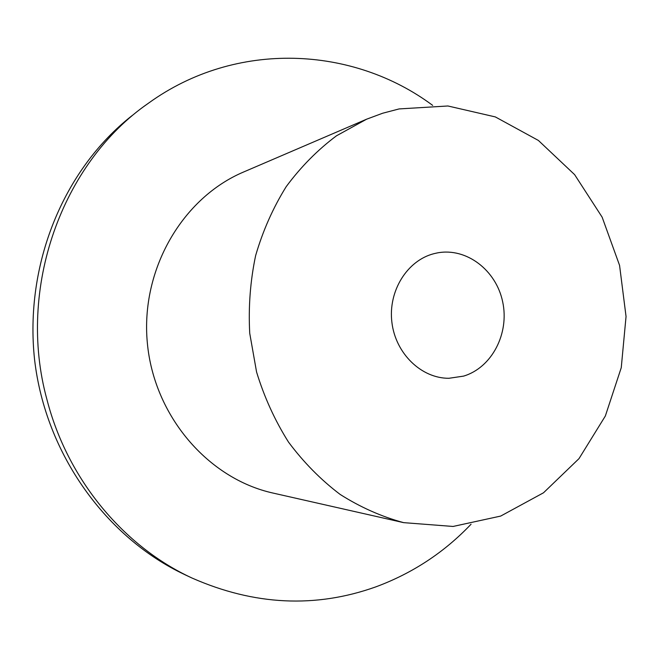 <?xml version="1.0" encoding="UTF-8"?>
<svg xmlns="http://www.w3.org/2000/svg" width="659" height="659" viewBox="0 0 659 659"><rect width="100%" height="100%" fill="white"/><g stroke="black" fill="none" stroke-linecap="round" stroke-linejoin="round"><path stroke-width="0.99" d="M399.074 108.933L382.665 113.233L366.61 119.197L336.452 135.82C317.605 149.922 300.858 166.859 286.212 186.637C273.057 207.799 262.859 230.774 255.634 255.577C250.28 281.055 248.311 306.97 249.736 333.322L256.573 372.022C264.234 397.097 274.869 420.442 288.485 442.057C303.593 462.321 320.793 479.768 340.102 494.398C360.292 507.199 381.454 516.615 403.596 522.636L453.046 526.459L500.692 516.071L543.502 492.792L579.006 458.623L605.341 416.01L621.256 367.689L626.05 316.518L619.567 265.379L602.137 217.157L574.623 174.643L538.395 140.449L495.346 116.923L447.922 105.984L399.074 108.933M463.549 376.124L448.936 378.282C421.398 378.497 395.515 353.545 391.891 322.309C387.994 291.105 407.204 260.363 434.001 253.657L437.444 252.891C466.523 247.38 496.26 270.272 502.702 301.962C509.514 333.569 491.845 367.706 463.549 376.124M403.596 522.636L273.156 493.097C208.228 478.813 153.901 416.002 147.319 342.713C140.466 269.449 182.469 197.807 243.723 171.95L366.61 119.197M432.658 105.374C353.224 46.188 236.26 39.771 148.613 103.092C62.037 162.715 16.384 288.387 46.97 399.667C67.547 479.563 123.703 546.566 192.156 578.1C254.341 605.415 315.529 608.348 375.737 586.905C412.468 573.305 444.24 552.415 471.053 524.218M184.751 574.615C106.84 538.041 45.553 454.743 34.565 359.526C24.342 264.729 63.355 169.52 132.047 115.622M148.613 103.092L141.998 107.821M192.156 578.1L184.792 574.656"/></g></svg>

